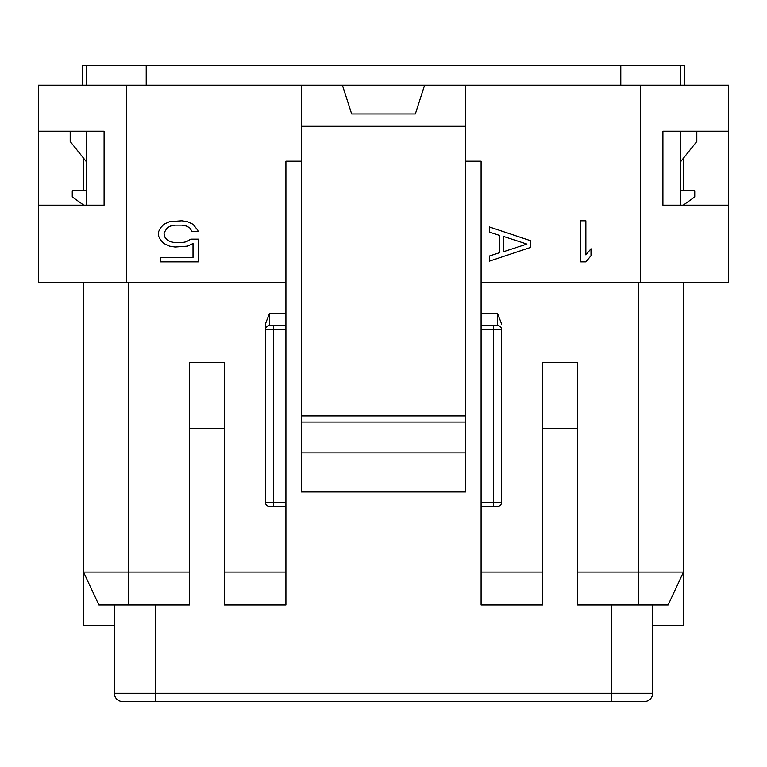 <?xml version="1.0" encoding="UTF-8"?>
<svg xmlns="http://www.w3.org/2000/svg" width="767" height="767" viewBox="0 0 767 767"><rect width="100%" height="100%" fill="white"/><g stroke="black" fill="none" stroke-linecap="round" stroke-linejoin="round"><path stroke-width="1.15" d="M481.091 506.354L481.091 502.251L493.411 502.251L493.411 506.354L481.091 506.354L481.091 604.971L542.72 604.971L542.72 362.542L577.647 362.542L577.647 604.971L668.124 604.971L683.455 572.096L683.455 625.517L652.631 625.517M186.295 241.768L181.817 242.64L175.106 242.64L170.638 241.768L167.283 240.023L165.039 237.396L163.927 233.024L167.283 227.78L170.638 226.035L175.106 225.153L181.817 225.153L186.295 226.035L189.65 227.78L191.884 231.279L198.595 231.279L193.006 224.28L187.416 221.663L181.817 220.791L169.517 221.663L163.927 224.28L160.571 227.78L158.328 232.152L158.328 235.651L160.571 240.023L163.927 243.513L169.517 246.14L175.106 247.012L187.416 246.14L193.006 243.513L193.006 257.501L160.571 257.501L160.571 261.873L198.595 261.873L198.595 239.141L190.772 239.141L186.295 241.768M83.584 190.791L83.584 158.223M38.35 205.172L38.35 131.215L104.091 131.215L104.091 205.172L38.35 205.172L38.35 282.419L285.909 282.419L285.909 161.204L301.326 161.204M38.35 131.215L38.35 85.195L424.592 85.195L415.34 113.957L424.592 85.195L728.65 85.195L728.65 131.215L662.909 131.215L662.909 205.172L728.65 205.172L728.65 282.419L481.091 282.419L481.091 161.204L465.674 161.204M503.296 236.37L526.9 244.069L503.296 251.777L503.296 236.37M530.39 240.646L489.308 226.946L489.308 232.085L499.796 235.507L499.796 252.631L489.308 256.053L489.308 261.192L530.39 247.492L530.39 240.646M580.724 261.873L585.863 261.873L591.002 255.756L591.002 248.767L585.863 254.884L585.863 220.791L580.724 220.791L580.724 261.873M415.34 113.957L351.66 113.957L342.408 85.195L351.66 113.957M465.674 85.195L465.674 126.277L301.326 126.277L301.326 85.195M301.326 126.277L301.326 415.963L465.674 415.963L465.674 491.973L301.326 491.973L301.326 452.904L465.674 452.904M465.674 126.277L465.674 415.963M301.326 415.963L301.326 452.904M285.909 282.419L285.909 506.354L269.476 506.354A4.113 4.113 0 0 1 265.372 502.251L265.372 329.676A4.113 4.113 0 0 1 269.476 325.563L269.476 313.233L265.372 324.105L265.372 329.676L265.372 324.105M285.909 325.563L269.476 325.563L273.589 325.563L273.589 502.251L265.372 502.251A4.113 4.113 0 0 0 269.476 506.354M189.353 572.096L189.353 604.971L128.751 604.971L128.751 572.096L189.353 572.096L189.353 362.542L224.28 362.542L224.28 604.971L285.909 604.971L285.909 572.096L224.28 572.096M189.353 428.283L224.28 428.283M285.909 506.354L285.909 572.096M644.414 701.527A8.216 8.216 0 0 0 652.631 693.31A8.216 8.216 0 0 1 644.414 701.527L122.586 701.527A8.216 8.216 0 0 1 114.369 693.31L114.369 604.971M140.045 701.527L155.452 701.527L155.452 693.31L114.369 693.31A8.216 8.216 0 0 0 122.586 701.527M114.369 625.517L83.545 625.517L83.545 282.419M128.751 604.971L98.876 604.971L83.545 572.096L128.751 572.096L128.751 282.419M577.647 572.096L638.249 572.096L638.249 604.971L638.249 572.096L683.455 572.096L683.455 282.419M640.014 701.527L611.548 701.527L611.548 693.31L652.631 693.31L652.631 604.971M542.72 428.283L577.647 428.283M481.091 282.419L481.091 502.251M501.628 324.105L497.524 313.233L497.524 325.563L493.411 325.563L497.524 325.563A4.113 4.113 0 0 1 501.628 329.676L501.628 502.251A4.113 4.113 0 0 1 497.524 506.354L493.411 506.354L497.524 506.354M481.091 325.563L493.411 325.563L493.411 329.676L501.628 329.676A4.113 4.113 0 0 0 497.524 325.563M542.72 572.096L481.091 572.096M683.416 190.791L683.416 158.223M728.65 205.172L728.65 131.215M83.756 205.172L72.251 196.956L72.251 190.791L86.633 190.791M86.633 162.029L70.19 141.483L70.19 131.215M86.633 205.172L86.633 131.215M82.52 85.195L82.52 65.473L684.48 65.473L684.48 85.195M86.633 85.195L86.633 65.473M683.244 205.172L694.749 196.956L694.749 190.791L680.367 190.791M680.367 162.029L696.81 141.483L696.81 131.215M680.367 205.172L680.367 131.215M680.367 85.195L680.367 65.473M126.689 85.195L126.689 282.419M640.311 85.195L640.311 282.419M301.326 422.08L465.674 422.08M273.589 506.354L273.589 502.251L285.909 502.251M285.909 329.676L265.372 329.676M285.909 313.233L269.476 313.233M611.548 604.971L611.548 693.31L155.452 693.31L155.452 604.971M638.249 572.096L638.249 282.419M501.628 502.251L493.411 502.251L493.411 329.676L481.091 329.676M497.524 313.233L481.091 313.233M146.209 85.195L146.209 65.473M620.791 85.195L620.791 65.473"/></g></svg>
